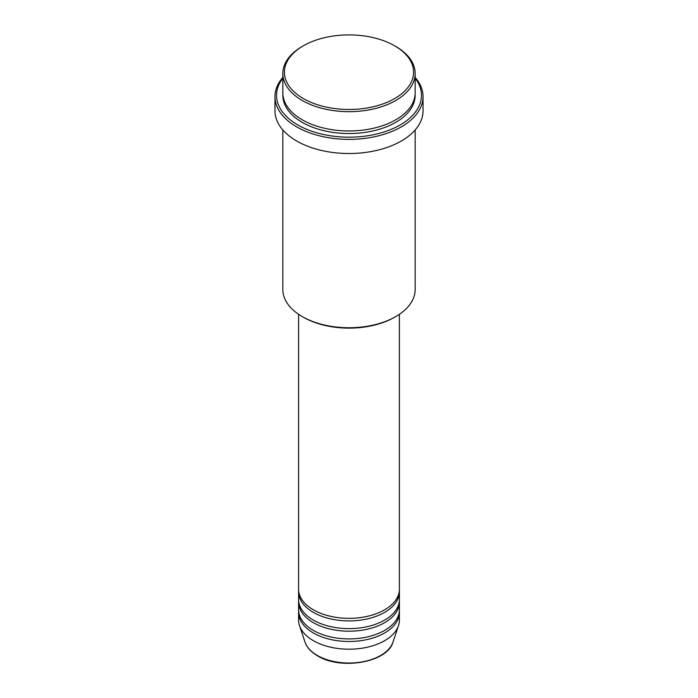 <?xml version="1.0" encoding="UTF-8"?>
<svg xmlns="http://www.w3.org/2000/svg" width="698" height="698" viewBox="0 0 698 698"><rect width="100%" height="100%" fill="white"/><g stroke="black" fill="none" stroke-linecap="round" stroke-linejoin="round"><path stroke-width="1.05" d="M298.596 314.292L298.596 589.234A50.404 29.107 0 0 0 313.358 609.808A50.404 29.107 0 0 0 368.291 616.116A50.404 29.107 0 0 0 399.404 589.234L399.404 314.292M298.639 590.517A50.404 29.107 0 0 0 298.596 591.808A50.404 29.107 0 0 0 313.358 612.382A50.404 29.107 0 0 0 368.291 618.69A50.404 29.107 0 0 0 399.404 591.808A50.404 29.107 0 0 0 399.361 590.517M298.596 591.808L298.596 599.521A50.404 29.107 0 0 0 313.358 620.103A50.404 29.107 0 0 0 368.291 626.411A50.404 29.107 0 0 0 399.404 599.521L399.404 591.808M298.639 600.804A50.404 29.107 0 0 0 298.596 602.095A50.404 29.107 0 0 0 313.358 622.668A50.404 29.107 0 0 0 368.291 628.985A50.404 29.107 0 0 0 399.404 602.095A50.404 29.107 0 0 0 399.361 600.804M298.596 602.095L298.596 609.808A50.404 29.107 0 0 0 313.358 630.39A50.404 29.107 0 0 0 368.291 636.698A50.404 29.107 0 0 0 399.404 609.808L399.404 602.095M298.639 611.099A50.404 29.107 0 0 0 298.596 612.382A50.404 29.107 0 0 0 313.358 632.964A50.404 29.107 0 0 0 368.291 639.272A50.404 29.107 0 0 0 399.404 612.382A50.404 29.107 0 0 0 399.361 611.099M303.333 98.558A64.582 37.291 0 0 0 394.667 98.558A64.582 37.291 0 0 0 394.667 45.824L395.783 46.461A66.162 38.198 180 0 1 415.162 73.473A66.162 38.198 180 0 1 374.32 108.766A66.162 38.198 180 0 1 302.217 100.486A66.162 38.198 180 0 1 282.838 73.473A66.162 38.198 180 0 1 302.217 46.461L303.333 45.824A64.582 37.291 0 0 0 303.333 98.558M395.783 316.56L394.667 317.206A64.582 37.291 180 0 1 303.333 317.206L302.217 316.56A66.162 38.198 0 0 0 395.783 316.56A66.162 38.198 0 0 0 415.162 289.548L415.162 129.959M282.838 78.272A72.461 41.836 0 0 0 297.767 124.925A72.461 41.836 0 0 0 390.077 129.802A72.461 41.836 0 0 0 415.162 78.272M415.162 77.443A74.04 42.744 180 0 1 423.04 96.629A74.04 42.744 180 0 1 377.33 136.119A74.04 42.744 180 0 1 296.65 126.853A74.04 42.744 180 0 1 274.96 96.629A74.04 42.744 180 0 1 282.838 77.443M282.838 73.473L282.838 92.764A66.162 38.198 0 0 0 302.217 119.777A66.162 38.198 0 0 0 374.32 128.057A66.162 38.198 0 0 0 415.162 92.764L415.162 73.473M274.96 96.629L274.96 110.773A74.04 42.744 0 0 0 296.65 140.996A74.04 42.744 0 0 0 377.33 150.262A74.04 42.744 0 0 0 423.04 110.773L423.04 96.629M298.596 612.382L298.596 620.103A50.404 29.107 0 0 0 299.503 625.617A50.404 29.107 0 0 0 313.358 640.677A50.404 29.107 0 0 0 363.771 647.927A50.404 29.107 0 0 0 398.497 625.617A50.404 29.107 0 0 0 399.404 620.103L399.404 612.382M395.783 46.461L394.667 45.824A64.582 37.291 0 0 0 303.333 45.824M282.838 129.959L282.838 289.548A66.162 38.198 0 0 0 302.217 316.56L303.333 317.206M317.311 655.448A44.812 25.87 0 0 0 362.131 661.887A44.812 25.87 0 0 0 393 642.055C387.634 662.437 340.851 670.464 317.599 655.858C311.107 652.089 306.911 647.491 305 642.055A44.812 25.87 0 0 0 317.311 655.448M415.118 94.056A66.162 38.198 180 0 1 375.341 130.378A66.162 38.198 180 0 1 302.217 122.351A66.162 38.198 180 0 1 282.882 94.056M393 642.055L398.497 625.617M305 642.055L299.503 625.617"/></g></svg>
